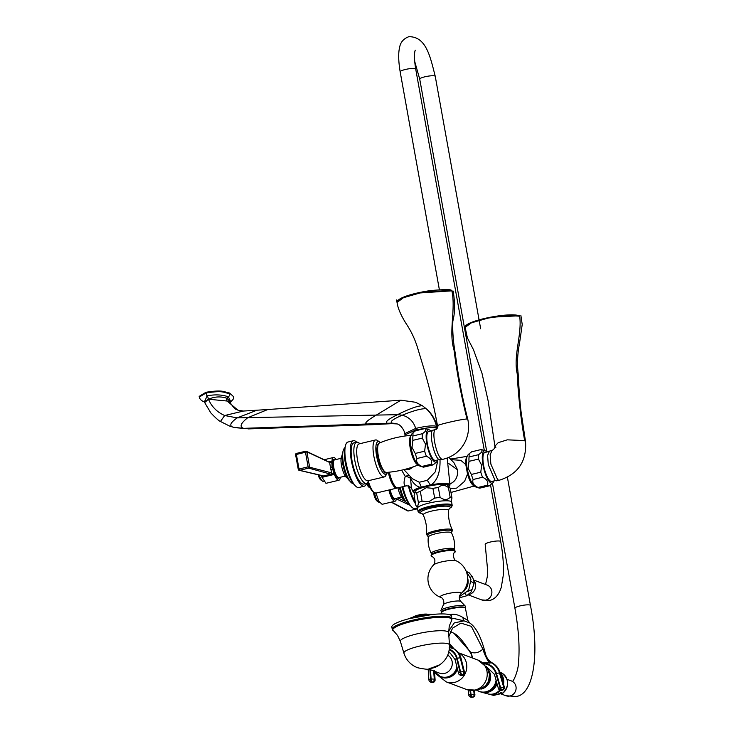 <?xml version="1.0" encoding="UTF-8"?>
<svg xmlns="http://www.w3.org/2000/svg" width="734" height="734" viewBox="0 0 734 734"><rect width="100%" height="100%" fill="white"/><g stroke="black" fill="none" stroke-linecap="round" stroke-linejoin="round"><path stroke-width="1.1" d="M389.369 472.173A16.075 4.643 76.6 0 0 396.938 487.789A16.075 4.643 76.6 0 0 397.874 487.871L406.379 485.844L409.022 486.046L406.379 485.844M409.168 486.11L411.462 488.138L410.526 478.44A7.303 4.046 149.8 0 0 410.691 476.935M401.59 470.173L405.26 476.357C403.718 481.532 403.691 484.688 405.186 485.825M409.077 475.192L405.26 476.357A7.303 3.459 -175.9 0 1 410.526 478.44L410.526 478.44C413.233 483.394 416.472 486.376 420.252 487.385A18.809 3.431 169.8 0 0 413.04 491.707L411.462 488.138M437.895 459.924L435.39 471.733L427.307 480.32L430.308 484.963L420.252 487.385L420.655 487.826L421.454 487.578L419.27 482.238L412.343 478.706L403.883 469.622M437.143 428.344L436.877 428.234C435.097 427.61 431.665 427.555 426.564 428.06L416.022 429.904L404.994 434.84L405.095 435.996M404.994 434.84L404.764 433.629L415.692 428.445C425.5 426.087 432.427 425.362 436.464 426.28C434.73 419.307 431.317 413.462 426.215 408.737L422.399 405.737L415.683 402.287L401.929 400.324M234.687 427.647L243.66 428.353C239.22 426.894 240.614 423.334 247.817 417.664L237.119 417.885C230.137 422.903 228.925 426.041 233.504 427.289L229.586 426.069L233.504 427.289L243.66 428.353L392.121 423.114C389.387 421.903 392.763 419.261 402.269 415.187C413.609 410.581 421.591 408.434 426.215 408.737L422.399 405.737C417.536 405.829 409.251 408.801 397.544 414.673L247.817 417.664L267.809 409.526L243.431 411.049L224.687 415.517C217.2 412.26 211.777 406.829 208.419 399.213L227.145 401.039L230.531 403.232C236.192 411.306 235.898 408.627 237.963 410.205L227.145 401.039A2.918 2.743 -69.5 0 1 227.026 398.305C220.925 396.232 214.796 396.516 208.621 399.168M230.531 403.232L230.458 402.204L227.026 398.305A3.358 3.156 110.5 0 1 228.338 396.782C221.925 394.626 214.851 394.323 207.135 395.855L204.428 401.819M230.705 401.682L228.338 396.782A2.881 2.707 -69.5 0 0 229.687 393.699C223.42 392.681 223.852 390.176 206.034 392.984L199.29 397.085C199.877 399.388 201.722 401.048 204.832 402.094M208.419 399.213L204.474 401.948L204.676 402.581L208.419 399.213A3.358 0.973 76.6 0 0 207.135 395.855A2.881 0.835 -103.4 0 1 206.034 392.984L205.905 392.286L199.171 396.388L199.29 397.085M229.558 393.011L233.55 396.654L229.558 393.011C223.292 391.984 223.732 389.488 205.905 392.286M453.942 462.741L457.53 469.788C458.117 477.072 455.374 481.862 449.291 484.156M414.655 492.743L415.215 491.229A16.653 3.046 -10.2 0 1 426.234 486.624A16.653 3.046 -10.2 0 1 447.804 485.367L450.208 488.174A18.625 3.404 169.8 0 0 448.401 487.495C444.538 484.679 441.189 484.715 438.354 487.596A18.625 3.404 169.8 0 0 432.904 488.349L426.215 487.715L420.307 491.349A18.625 3.404 -10.2 0 0 416.655 492.771L414.655 492.743L414.114 495.679L415.875 505.469L417.683 507.579M427.307 480.32L419.27 482.238M405.627 469.182L409.563 469.301L413.609 466.714M447.189 458.08L450.006 485.055A18.809 3.431 169.8 0 0 431.308 484.752C437.501 480.265 440.4 471.87 440.005 459.567M413.903 492.496A21.185 6.12 76.6 0 0 414.38 493.771M409.077 486.073A21.185 6.12 76.6 0 0 415.169 501.524M408.379 485.853A23.378 6.753 76.6 0 0 415.591 503.882M402.828 486.688A23.378 6.753 76.6 0 0 413.618 508.378A23.378 6.753 -103.4 0 0 414.967 508.497L417.508 507.891M402.085 486.862A21.185 6.12 76.6 0 0 410.609 505.809M409.379 504.542A18.258 5.276 -103.4 0 1 408.645 504.405A18.258 5.276 76.6 0 1 400.186 487.321M399.443 487.495A16.075 4.643 76.6 0 0 406.113 502.157M397.956 487.853A11.689 3.376 76.6 0 0 403.416 499.019A11.689 3.376 -103.4 0 0 403.672 499.083M396.498 498.258A11.689 3.376 -103.4 0 1 395.039 501.239A11.689 3.376 -103.4 0 1 388.892 490.009M382.111 504.322L378.872 501.322L375.964 493.092M417.563 508.745L417.49 508.8A1.165 1.165 0 0 0 417.573 508.772L408.315 510.956L407.067 510.231M397.92 497.918L405.324 501.414M396.397 498.918L410.113 505.35M416.187 508.203L417.49 508.8L408.315 510.956L391.552 502.065M379.478 502.322A9.129 2.642 -103.4 0 1 374.569 493.046M373.468 492.431A7.67 2.22 76.6 0 0 373.542 492.844A7.67 2.22 -103.4 0 0 377.744 501.23M467.017 456.731A15.157 4.376 76.6 0 0 465.796 464.585L460.824 460.319L450.437 459.603M450.3 488.688L456.686 488.11L464.594 481.321L467.512 474.063L465.806 464.585M469.063 456.952A18.625 5.386 -103.4 0 0 469.008 461.347L468.136 468.384L471.366 474.439A18.625 5.386 76.6 0 0 473.118 479.504C472.017 482.807 473.659 485.458 478.045 487.449A18.625 5.386 76.6 0 0 479.091 488.027L475.549 486.881A16.653 4.817 76.6 0 1 467.228 468.732A16.653 4.817 -103.4 0 1 467.943 454.97L469.164 453.75L469.063 456.952L478.485 454.713C482.082 452.337 482.944 450.63 481.054 449.566A18.625 5.386 -103.4 0 1 481.825 449.667L485.358 450.814A16.653 4.817 -103.4 0 1 486.981 451.97M481.054 449.566L471.632 451.814L469.164 453.75M469.008 461.347L478.43 459.099A18.625 5.386 -103.4 0 1 478.485 454.713M478.43 459.099L481.66 465.154L480.779 472.191A18.625 5.386 76.6 0 0 482.541 477.256C486.926 479.247 488.569 481.899 487.468 485.202A18.625 5.386 76.6 0 0 489.275 485.88L492.964 482.724A16.653 4.817 76.6 0 0 493.89 480.963M492.964 482.724A16.653 4.817 76.6 0 1 483.009 464.971A16.653 4.817 -103.4 0 1 485.358 450.814M488.826 451.529L484.89 452.465A14.9 4.303 76.6 0 0 483.578 465.182A14.9 4.303 76.6 0 0 491.798 481.458L495.432 480.596M479.091 488.027A18.625 5.386 76.6 0 0 479.852 488.128L489.275 485.88M471.366 474.439L480.779 472.191M473.118 479.504L482.541 477.256M478.045 487.449L487.468 485.202M492.064 450.428L490.147 454.722L490.853 464.072L497.707 479.843L499.184 480.275L496.588 480.816L495.111 480.394L488.294 464.686L487.587 455.383L489.505 451.116L492.064 450.428C494.037 449.346 494.982 447.923 494.909 446.171L495.826 447.465L494.909 446.171L498.202 442.685L507.277 439.84L524.654 440.583C520.791 418.646 518.314 396.369 517.222 373.762C513.084 355.761 522.204 334.585 519.672 316.198L519.342 315.794C509.047 311.858 463.815 321.033 465.007 327.447L471.402 322.832L488.174 318.07L507.313 315.418L519.672 316.198A0.587 0.55 -69.1 0 0 519.351 315.803M499.184 480.275C517.929 474.302 526.718 461.493 525.562 441.85L524.654 440.583L507.277 439.84L498.202 442.685L494.909 446.171L488.229 401.305L481.972 373.193L473.439 349.641L467.43 337.989L464.897 326.419M465.686 326.043L473.751 321.565L490.147 317.272L519.03 315.776M431.39 485.266L431.308 484.752L430.308 484.963L431.39 485.266A18.249 3.331 -10.2 0 1 448.832 486.559M380.377 442.602A16.799 4.854 76.6 0 0 379.68 442.024A16.799 4.854 76.6 0 0 376.588 455.933A16.799 4.854 76.6 0 0 387.112 473.182A16.799 4.854 76.6 0 0 387.479 472.357M379.68 442.024L377.34 440.437A18.992 5.487 76.6 0 0 376.625 440.051A18.992 5.487 76.6 0 0 375.524 439.96A18.992 5.487 76.6 0 0 373.845 456.153A18.992 5.487 76.6 0 0 383.24 476.806A18.992 5.487 76.6 0 0 384.341 476.907A18.992 5.487 76.6 0 0 385.745 475.66L387.112 473.182M375.524 439.96L359.201 443.85A18.992 5.487 76.6 0 0 357.871 461.824A18.992 5.487 76.6 0 0 366.908 480.706A18.992 5.487 -103.4 0 0 368.009 480.798L384.341 476.907M368.835 480.605L368.046 482.027A21.185 6.12 -103.4 0 1 366.477 483.422L363.761 484.073A21.185 6.12 -103.4 0 1 362.532 483.963A21.185 6.12 76.6 0 1 352.448 462.897A21.185 6.12 76.6 0 1 353.926 442.859L356.651 442.207A21.185 6.12 76.6 0 1 357.88 442.318A21.185 6.12 -103.4 0 1 358.678 442.74L360.027 443.657M366.477 483.422A21.185 6.12 -103.4 0 1 365.257 483.311A21.185 6.12 76.6 0 1 355.164 462.255A21.185 6.12 76.6 0 1 356.651 442.207M356.706 442.198A23.378 6.753 -103.4 0 0 354.77 440.84A23.378 6.753 76.6 0 0 353.421 440.721A23.378 6.753 76.6 0 0 351.779 462.842A23.378 6.753 76.6 0 0 362.917 486.082A23.378 6.753 -103.4 0 0 364.266 486.202A23.378 6.753 -103.4 0 0 366.541 483.403A9.203 2.661 -103.4 0 0 369.395 487.431A9.203 2.661 76.6 0 0 369.752 487.495M353.421 440.721L347.98 442.024A23.378 6.753 76.6 0 0 346.338 464.145A23.378 6.753 76.6 0 0 357.476 487.376A23.378 6.753 -103.4 0 0 358.825 487.495L364.266 486.202M345.301 446.391A21.185 6.12 76.6 0 0 346.09 466.503A21.185 6.12 76.6 0 0 354.467 484.807M353.238 483.541A18.258 5.276 -103.4 0 1 352.503 483.403A18.258 5.276 76.6 0 1 343.925 465.796A18.258 5.276 76.6 0 1 344.778 448.079M342.943 451.676A16.075 4.643 76.6 0 0 343.439 467.136A16.075 4.643 76.6 0 0 349.971 481.155M342.145 455.52A11.689 3.376 76.6 0 0 341.861 467.108A11.689 3.376 76.6 0 0 347.274 478.017A11.689 3.376 -103.4 0 0 347.521 478.082M321.079 475.467L322.006 477.339L333.924 474.503L331.318 474.192A1.165 0.853 -91.4 0 0 331.961 473.081L333.924 474.503L332.19 465.952A11.689 3.376 -103.4 0 1 333.465 457.502A11.689 3.376 -103.4 0 1 336.108 459.493M331.961 473.081L330.768 469.347L332.75 469.017A11.689 3.376 76.6 0 0 338.888 480.238A11.689 3.376 76.6 0 0 340.347 477.265M330.768 469.347L329.694 462.778A1.165 1.092 -64.7 0 0 329.126 462.071L329.419 462.108A1.165 0.844 -86.3 0 0 329.217 462.126M322.226 475.421L322.006 477.339L323.309 475.871L299.61 470.301L308.702 468.127L309.592 466.888L306.913 451.961L305.665 451.245L330.089 462.677A1.165 0.844 -86.3 0 0 329.428 462.108L329.465 462.108M320.694 475.375L325.969 483.321L338.888 480.238M330.153 465.952A1.606 0.505 -9.4 0 0 332.19 465.952L331.529 461.181L330.089 462.677M328.676 461.86L331.529 461.181L329.153 462.145M296.389 454.401L299.013 469.026L308.115 466.852L305.482 452.227L295.664 454.649L296.389 454.401L296.49 453.401L305.518 451.282M298.353 469.577L299.013 469.026L298.353 469.577L299.123 470.301L322.822 475.88A1.165 1.092 -76.7 0 0 323.309 475.871M330.621 474.136L308.702 468.127L308.115 466.852L331.502 472.843A1.165 1.101 -74.7 0 1 330.621 474.136L323.483 476.063A1.165 1.147 32 0 1 322.538 475.806M329.126 462.071L306.353 451.309A1.165 1.165 0 0 0 305.583 451.236L305.482 452.227L306.913 451.961M319.189 475.017A9.129 2.642 76.6 0 0 323.336 481.321M318.097 474.76A7.67 2.22 76.6 0 0 321.602 480.229M412.921 435.959A18.625 5.386 -103.4 0 0 412.866 440.345L411.994 447.382L415.215 453.438A18.625 5.386 76.6 0 0 416.976 458.502C415.866 461.805 417.518 464.457 421.903 466.448A18.625 5.386 76.6 0 0 422.94 467.035L419.408 465.879A16.653 4.817 76.6 0 1 411.086 447.731A16.653 4.817 -103.4 0 1 411.802 433.968L413.022 432.748L412.921 435.959L422.334 433.711C425.94 431.344 426.793 429.629 424.913 428.573A18.625 5.386 -103.4 0 1 425.674 428.665L429.207 429.821A16.653 4.817 -103.4 0 1 430.83 430.968M424.913 428.573L415.49 430.812L413.022 432.757M412.866 440.345L422.279 438.097A18.625 5.386 -103.4 0 1 422.334 433.711M422.279 438.097L425.509 444.153L424.637 451.19A18.625 5.386 76.6 0 0 426.39 456.254C430.785 458.255 432.427 460.897 431.317 464.2A18.625 5.386 76.6 0 0 433.124 464.879L436.822 461.723A16.653 4.817 76.6 0 0 437.748 459.961M436.822 461.723A16.653 4.817 76.6 0 1 426.867 443.969A16.653 4.817 -103.4 0 1 429.207 429.821M439.281 459.594L435.657 460.457A14.9 4.303 -103.4 0 1 427.427 444.18A14.9 4.303 -103.4 0 1 428.739 431.473L432.665 430.537M422.94 467.035A18.625 5.386 76.6 0 0 423.711 467.127L433.124 464.879M415.215 453.438L424.637 451.19M416.976 458.502L426.39 456.254M421.903 466.448L431.317 464.2M433.684 430.069C427.647 429.17 434.537 460.787 440.171 459.851L442.767 459.3C437.106 460.246 430.188 428.482 436.253 429.39M451.878 290.838C455.952 309.803 448.373 331.557 454.052 350.136C456.998 373.441 461.337 396.406 467.053 419.041L467.76 419.187L467.053 419.041C462.025 418.848 431.418 426.151 438.226 425.922C431.418 426.151 462.025 418.848 467.053 419.041C461.337 396.406 456.998 373.441 454.052 350.136C448.373 331.557 455.952 309.803 451.878 290.838L420.114 292.949L403.471 297.71L397.296 302.243C396.755 297.619 416.132 292.536 430.665 290.572C444.107 289.37 451.071 289.324 451.538 290.435L451.878 290.838A0.587 0.55 -69.8 0 0 451.548 290.444M451.236 290.416L421.793 292.049L405.498 296.408L397.865 300.903M452.383 292.848L452.373 291.04M452.594 293.747L453.428 292.068M415.875 505.469C417.233 507.35 418.086 506.377 418.417 502.561L416.655 492.771M418.417 502.561A18.625 3.404 -10.2 0 1 422.068 501.139L420.307 491.349M422.068 501.139L428.748 501.762L434.666 498.129L432.904 488.349M438.354 487.596L440.116 497.386A18.625 3.404 169.8 0 0 434.666 498.129M440.116 497.386C443.978 500.203 447.327 500.175 450.162 497.285L448.401 487.495M450.208 488.174L451.97 497.964A18.625 3.404 169.8 0 0 450.162 497.285M451.97 497.964L451.19 501.551M442.198 500.955A16.653 3.046 169.8 0 0 429.179 503.029A16.653 3.046 -10.2 0 0 425.904 503.891M417.472 508.231A17.341 3.165 -10.2 0 1 428.986 503.084A17.341 3.165 169.8 0 1 451.612 502.093L452.199 505.341A17.341 3.165 169.8 0 0 429.573 506.332A17.341 3.165 -10.2 0 0 418.059 511.479L417.472 508.231M442.024 611.835A11.551 2.11 -10.2 0 1 449.694 608.532A11.551 2.11 -10.2 0 1 464.714 607.752M465.439 608.312A12.139 2.22 169.8 0 0 449.603 609.018A12.139 2.22 169.8 0 0 441.547 612.615C442.758 611.679 438.648 611.679 449.658 608.532C458.346 606.137 467.494 607.156 465.439 608.312L467.842 620.413L463.126 617.615C458.401 614.734 454.208 613.697 450.557 614.496L449.722 614.734M463.126 617.615A5.257 2.853 -66.8 0 0 464.035 620.845L453.906 618.487M448.621 631.139L454.3 622.909L464.035 620.845L469.65 622.937L467.842 620.413M472.384 657.967L470.485 652.058C474.843 653.728 478.972 652.737 482.88 649.104L485.587 654.425M470.989 653.691C464.072 642.213 458.401 635.415 453.988 633.314L470.485 652.058A14.607 10.707 93.2 0 1 472.467 658.003M482.844 662.82L492.257 662.94M489.404 663.105A14.607 3.652 65 0 1 482.88 649.104L471.347 626.359L460.924 623.111L452.584 628.13M449.171 647.416L454.071 648.874C457.649 651.131 460.007 654.37 461.117 658.6A2.486 0.679 -14 0 0 460.98 658.444A17.387 16.075 -60.6 0 0 454.034 648.856A14.607 13.084 119.7 0 1 449.373 643.608M483.293 663.178A14.9 14.157 99.6 0 1 496.468 673.482L499.496 672.849A17.387 16.524 99.6 0 0 492.046 663.077A14.607 14.148 93.9 0 1 485.101 652.7M469.622 622.927C476.054 627.047 481.339 637.369 485.468 653.884C486.541 657.875 488.862 660.921 492.422 663.013C496.294 665.288 498.9 668.619 500.249 673.023L500.12 672.959A17.387 16.524 99.6 0 0 492.542 663.105A14.607 14.478 67.8 0 1 485.302 653.306M500.249 673.023L504.322 686.978L498.395 688.437A2.486 2.486 0 0 0 500.368 690.189L500.992 690.299A2.486 2.486 0 0 0 502.203 690.208A2.486 0.688 71.3 0 0 502.295 690.144M500.992 690.299A2.486 2.358 99.6 0 0 502.102 690.208L501.469 690.107L502.102 690.208A2.486 0.688 71.3 0 0 502.203 690.208L502.735 690.024A2.486 0.688 71.3 0 0 502.836 689.951M496.248 680.73L494.404 674.344L486.541 666.701M477.091 690.382A13.148 12.359 -69.5 0 0 479.109 691.373A13.148 12.359 -69.5 0 0 496.046 680.4L498.395 688.437M479.109 691.373L480.045 691.722A13.148 12.359 -69.5 0 0 496.643 682.436M468.898 695.07L470.485 694.603A2.486 0.743 -98.1 0 0 471.531 697.19A2.486 2.358 99.6 0 1 470.833 697.181L471.467 697.291A2.486 2.358 99.6 0 0 472.155 697.3A2.486 0.743 81.9 0 0 472.228 697.3L472.779 697.217A2.486 0.743 81.9 0 1 472.705 697.217L471.531 697.19L472.705 697.217A2.486 2.358 -80.4 0 0 474.779 694.428L474.467 690.731M471.467 697.291A2.486 2.486 0 0 0 472.228 697.3L472.228 697.3A2.486 0.743 81.9 0 0 472.292 697.282M470.833 697.181L470.833 697.181A2.486 2.486 0 0 1 468.778 695.015L468.209 690.043M504.322 686.978A2.486 2.486 0 0 1 502.735 690.024A2.486 0.688 71.3 0 1 502.625 690.033A2.486 2.358 -80.4 0 0 504.203 686.905L500.12 672.959L499.496 672.849L503.57 686.804A2.486 2.358 -80.4 0 1 502.001 689.923A2.486 0.688 -108.7 0 1 500.551 687.437L496.468 673.482M500.368 690.189A2.486 2.358 99.6 0 0 501.469 690.107A2.486 0.688 -108.7 0 1 500.019 687.611L495.936 673.665L494.404 674.344M488.174 669.591A11.983 11.258 110.5 0 1 490.486 674.757A11.983 11.258 -69.5 0 1 480.871 689.125M474.357 690.74L474.779 694.428L474.146 694.318A2.486 2.358 -80.4 0 1 472.081 697.116A2.486 0.743 -98.1 0 1 471.035 694.529L474.146 694.318L473.742 690.758M484.293 686.969A11.983 11.258 -69.5 0 0 489.55 674.408A11.983 11.258 110.5 0 0 489.339 673.463M457.502 669.289A13.148 12.359 110.5 0 1 441.336 677.243L440.868 677.069A13.148 12.359 -69.5 0 0 457.282 668.399M434.326 670.692L434.482 671.362A13.148 12.359 -69.5 0 0 440.868 677.069L434.51 671.491L435.097 679.831A2.486 0.55 176 0 0 434.95 679.666L434.28 679.28A2.486 0.55 176 0 0 431.115 679.152L430.564 679.234A2.486 0.55 176 0 0 428.913 679.877L428.913 679.877A2.486 2.486 0 0 0 430.17 681.858L430.849 682.244A2.486 2.486 0 0 0 432.427 682.537A2.486 0.771 81.7 0 0 432.592 682.446M464.539 672.307A2.486 0.679 -14 0 0 464.402 672.151A2.486 2.294 -60.6 0 1 462.714 675.225L461.493 675.023L462.714 675.225A2.486 0.661 71.5 0 0 462.915 675.262A2.486 2.486 0 0 0 464.539 672.307L461.117 658.6M458.649 673.463A2.486 0.679 -14 0 1 458.511 673.307A2.486 0.679 -14 0 1 460.099 672.243A2.486 0.661 -108.5 0 0 461.493 675.023A2.486 2.294 119.4 0 1 459.695 674.867L460.374 675.252A2.486 2.294 119.4 0 0 462.172 675.408A2.486 0.661 71.5 0 0 462.383 675.445L462.915 675.262M450.373 653.159L448.676 652.434M430.454 669.738L431.115 679.152A2.486 0.771 -98.3 0 0 432.106 682.033L432.785 682.418L432.106 682.033A2.486 2.294 -60.6 0 0 434.28 679.28L433.693 670.949M430.849 682.244A2.486 2.294 119.4 0 0 432.234 682.501A2.486 0.771 81.7 0 0 432.427 682.537L432.977 682.455A2.486 0.771 81.7 0 1 432.785 682.418A2.486 2.294 -60.6 0 0 434.95 679.666L434.363 671.206M430.17 681.858A2.486 2.294 119.4 0 0 431.555 682.115A2.486 0.771 -98.3 0 1 430.564 679.234L429.885 669.527M440.189 664.609L429.032 668.958M449.456 644.947C449.685 655.279 444.96 662.738 435.28 667.325L429.977 668.812C429.225 669.674 425.087 669.316 417.573 667.738C410.737 665.004 406.177 660.141 403.893 653.141A23.149 4.23 -10.2 0 1 422.298 645.498A23.149 4.23 -10.2 0 1 448.217 643.819A23.149 4.23 169.8 0 1 449.456 644.947L448.667 632.653A24.552 4.487 169.8 0 0 447.355 631.451A24.552 4.487 169.8 0 0 419.866 633.24A24.552 4.487 169.8 0 0 400.351 641.342L403.893 653.141M393.296 630.928A30.03 5.487 169.8 0 1 412.701 621.212A30.03 5.487 169.8 0 1 451.639 620.432L451.649 616.211A30.388 5.551 169.8 0 0 412.003 617.955A30.388 5.551 169.8 0 0 391.828 626.974L392.24 629.267L397.525 635.442L400.351 641.342M455.227 659.756A2.486 0.679 -14 0 1 455.089 659.6A2.486 0.679 -14 0 1 456.667 658.536L460.099 672.243L460.631 672.06L457.209 658.352A2.486 0.679 -14 0 1 460.301 658.059L460.98 658.444L464.402 672.151L463.723 671.766A2.486 2.294 -60.6 0 1 462.035 674.849A2.486 0.661 -108.5 0 1 460.631 672.06A2.486 0.679 -14 0 1 463.723 671.766L460.301 658.059A17.387 16.075 -60.6 0 0 453.236 648.397A14.607 12.028 119.9 0 1 449.419 644.36M481.018 692.043A13.148 12.359 -69.5 0 0 481.908 692.309A13.148 12.359 -69.5 0 0 487.706 692.373A13.148 12.359 110.5 0 0 497.046 683.813M481.908 692.309L487.871 693.887A12.533 11.781 -69.5 0 0 493.395 693.942A12.533 11.781 110.5 0 0 499.808 690.033M500.395 673.537A12.533 11.781 110.5 0 1 503.029 682.547M503.065 682.088A12.083 11.359 110.5 0 1 503.038 682.565M502.524 677.519A12.175 11.441 110.5 0 1 503.102 682.776M499.882 690.061A12.175 11.441 110.5 0 1 496.927 692.474M502.056 676.28A12.175 11.441 110.5 0 1 503.129 682.904M499.927 690.079A12.175 11.441 110.5 0 1 495.762 693.107M488.266 693.988A12.45 11.707 -69.5 0 0 488.661 694.098A12.45 11.707 -69.5 0 0 494.147 694.153A12.45 11.707 110.5 0 0 500.551 690.226M500.212 672.894A12.45 11.707 110.5 0 1 503.515 684.207M501.46 672.894A12.001 11.276 -69.5 0 1 502.753 693.235L493.643 695.401L490.991 694.713A12.23 11.487 110.5 0 0 496.267 694.74A12.23 11.487 110.5 0 0 501.093 692.309L502.744 693.263C509.635 685.684 509.203 678.895 501.46 672.894L499.973 672.16M473.678 580.209A8.762 8.239 -69.5 0 1 468.888 594.613A8.762 8.239 110.5 0 1 468.292 594.733M459.319 596.962L460.649 597.448L459.31 597.054M470.632 577.704L471.494 575.695L472.604 577.08L473.852 581.071L474.081 583.457L471.219 581.502M467.815 591.485L471.788 589.622L471.256 591.843L466.631 595.806L465.365 593.889M472.604 577.08L468.934 572.492L467.283 571.896M467.65 578.117A12.276 11.533 110.5 0 1 467.943 579.346A12.276 11.533 -69.5 0 1 462.319 592.366M388.855 472.228A14.093 4.074 76.6 0 0 394.314 485.238M388.286 472.283A16.075 4.643 76.6 0 0 395.892 488.037A16.075 4.643 -103.4 0 0 396.819 488.119A16.075 4.643 -103.4 0 0 397.323 487.89M370.312 488.082A10.661 3.083 -103.4 0 1 367.367 482.935M414.664 492.707A18.249 3.331 -10.2 0 1 420.655 487.826M422.701 405.884L415.673 402.287L400.892 400.204L376.313 415.095C366.78 420.72 363.725 423.683 367.128 423.995L372.367 424.692L391.892 423.637L387.534 423.279C384.506 422.252 387.836 419.38 397.544 414.673L402.269 415.187C409.104 417.086 413.581 421.509 415.692 428.445L416.022 429.904A7.303 2.11 -103.4 0 1 416.15 430.656M437.235 428.179L436.877 428.234A7.303 6.863 -69.5 0 0 436.959 428.638M426.766 429.023A7.303 2.505 -96.3 0 1 426.564 428.06C431.583 427.408 435.005 427.39 436.831 427.986L436.464 426.28L437.308 426.995C435.519 419.894 431.968 413.903 426.665 409.003M391.892 423.637L397.14 423.931L392.121 423.114L395.433 423.5M229.623 426.087L220.457 421.481L224.687 415.517L237.119 417.885L256.744 410.297M457.53 469.788L448.593 463.42M421.454 487.578A16.478 3.009 -10.2 0 1 430.39 485.44M390.158 489.716A9.129 2.642 76.6 0 0 394.984 498.615L401.452 497.074M389.451 489.881A9.716 2.808 76.6 0 0 395.378 498.524M408.462 510.919L408.398 510.965A1.165 1.165 0 0 1 407.581 510.864L391.167 502.157M374.423 492.991A7.67 2.22 76.6 0 0 376.579 499.248M467.503 474.063A15.157 4.376 76.6 0 0 473.935 485.724M520.865 315.345L522.223 324.483L519.544 343.154C517.47 353.632 517.011 363.844 518.167 373.78C518.81 385.24 519.8 403.92 521.525 414.976L525.562 441.85L524.654 440.583C520.791 418.646 518.314 396.369 517.222 373.762C513.084 355.761 522.204 334.585 519.672 316.198M410.875 435.73A15.157 4.376 76.6 0 0 410.242 448.217A15.157 4.376 76.6 0 0 417.784 464.723M411.783 435.271C400.599 436.143 389.818 438.712 379.45 442.987A15.157 4.376 76.6 0 0 378.891 458.677A15.157 4.376 76.6 0 0 386.469 472.439C397.654 471.567 408.434 468.998 418.811 464.723M341.071 458.319L334.603 459.86A9.129 2.642 76.6 0 0 333.796 467.65A9.129 2.642 76.6 0 0 338.842 477.623L345.31 476.082M334.998 459.768A9.716 2.808 76.6 0 0 333.071 467.705A9.716 2.808 76.6 0 0 336.117 476.476A9.716 2.808 76.6 0 0 339.227 477.531M332.438 467.466L330.447 467.631M295.591 454.603A1.165 1.165 0 0 1 296.49 453.401L305.665 451.245M299.013 469.026L299.61 470.301M319.042 474.99A7.67 2.22 76.6 0 0 320.428 478.256M452.199 505.341L450.685 507.653A16.836 3.074 169.8 0 0 447.254 504.937A16.836 3.074 169.8 0 0 429.876 507.166A16.836 3.074 -10.2 0 0 420.288 513.121L418.059 511.479M420.288 513.121L421.83 513.47A15.12 2.762 -10.2 0 1 430.564 508.148A15.12 2.762 169.8 0 1 446.061 506.148A15.12 2.762 169.8 0 1 449.364 508.506L450.685 507.653M448.557 510.424A12.873 2.349 169.8 0 0 431.757 511.048A12.873 2.349 -10.2 0 0 423.243 514.974C426.032 521.223 427.124 527.755 426.518 534.563A13.12 2.395 -10.2 0 1 435.234 530.792A13.12 2.395 169.8 0 1 452.309 529.92C449.373 523.755 448.116 517.25 448.557 510.424L449.245 508.579M451.483 531.994A12.625 2.303 169.8 0 0 448.272 530.177A12.625 2.303 169.8 0 0 435.574 531.856A12.625 2.303 -10.2 0 0 428.023 536.224M426.518 534.563L428.564 536.352L427.968 536.178L428.298 537.031A11.799 2.156 -10.2 0 1 436.143 533.646A11.799 2.156 169.8 0 1 451.502 532.856L451.52 531.948L451.025 532.315C452.502 530.957 452.924 530.168 452.309 529.92M451.502 532.856C454.098 538.05 455.071 543.536 454.41 549.307A11.753 2.147 169.8 0 0 439.079 549.858A11.753 2.147 -10.2 0 0 431.317 553.464C428.684 548.289 427.674 542.811 428.298 537.031M431.372 554.317A12.359 2.257 -10.2 0 1 439.171 551.39A12.359 2.257 169.8 0 1 454.649 550.124L454.961 552.179A12.359 2.257 169.8 0 0 451.612 550.472A12.359 2.257 169.8 0 0 439.299 552.106A12.359 2.257 -10.2 0 0 431.794 556.344L431.372 554.317M431.794 556.344C435.198 558.253 435.794 561.106 433.592 564.914A11.891 2.174 -10.2 0 1 441.217 561.987A11.891 2.174 169.8 0 1 456.264 560.84C453.869 560.849 452.061 553.051 454.961 552.179M460.897 593.76A10.707 1.954 169.8 0 0 457.906 592.31A10.707 1.954 169.8 0 0 447.281 593.733A10.707 1.954 -10.2 0 0 440.73 597.384C442.107 597.485 444.703 600.375 443.483 604.577A8.872 1.624 -10.2 0 1 449.346 602.146A8.872 1.624 169.8 0 1 460.824 601.458C458.778 598.715 458.796 596.146 460.897 593.76A19.873 19.873 0 0 0 456.264 560.84M460.824 601.458L465.319 606.137A12.496 2.285 169.8 0 0 449.153 607.11A12.496 2.285 -10.2 0 0 440.895 610.532L441.547 612.294M441.978 611.532A11.762 2.147 -10.2 0 1 449.621 608.504A11.762 2.147 169.8 0 1 464.659 607.449M450.557 614.496A5.257 1.523 -103.4 0 1 450.658 615.12M457.209 658.352A14.9 13.781 -60.6 0 0 449.327 649.186M474.898 694.483A2.486 2.486 0 0 1 472.779 697.217A2.486 0.743 81.9 0 0 472.861 697.19M470.586 690.556L471.035 694.529L470.485 694.603L470.008 690.455M483.99 663.793A14.322 13.607 99.6 0 1 495.936 673.665M477.816 660.004A15.781 14.827 110.5 0 1 487.165 675.665A15.781 14.827 110.5 0 1 475.036 690.052A15.781 14.827 -69.5 0 1 466.76 689.565L477.577 690.272L485.431 685.923L488.605 681.033L489.459 674.335L487.11 667.564L477.816 660.004L458.31 652.709M437.565 675.179L446.318 681.914A15.781 14.827 -69.5 0 0 454.585 682.4A15.781 14.827 110.5 0 0 466.659 668.573A15.781 14.827 110.5 0 0 458.355 652.765M456.667 658.536A14.322 13.24 -60.6 0 0 449.245 649.783M447.731 655.132A9.937 9.34 110.5 0 1 452.144 661.582A9.937 9.34 110.5 0 1 448.878 671.142A9.937 9.34 110.5 0 1 439.418 673.096L428.518 669.023M456.924 666.958A12.744 11.983 110.5 0 1 446.896 677.069A12.744 11.983 110.5 0 1 434.638 671.307M435.097 679.831A2.486 2.486 0 0 1 432.977 682.455A2.486 0.771 81.7 0 0 433.179 682.326M459.695 674.867A2.486 2.486 0 0 1 458.511 673.307L455.089 659.6L450.217 653.067A11.836 10.946 -60.6 0 0 448.694 652.37M430.922 668.059L429.335 668.435L430.922 668.059M452.061 618.505A30.388 5.551 169.8 0 0 412.416 620.248A30.388 5.551 169.8 0 0 392.24 629.267M410.994 618.202A18.166 3.321 -10.2 0 1 430.619 614.67L410.985 618.202M409.343 618.615A13.056 2.385 -10.2 0 1 420.6 615.257A13.056 2.385 -10.2 0 1 432.308 614.486L409.324 618.624M410.187 618.404A13.295 2.431 -10.2 0 1 431.454 614.569M429.491 614.743A13.295 2.431 169.8 0 0 412.077 617.872M425.995 614.505A7.744 1.413 169.8 0 0 415.279 616.432M413.884 616.826A7.744 1.413 -10.2 0 1 420.527 614.853A7.744 1.413 -10.2 0 1 427.436 614.386M413.481 616.945A7.505 1.367 -10.2 0 1 420.233 614.661A7.505 1.367 -10.2 0 1 427.711 614.294M493.652 695.401L493.092 695.272A12.001 11.276 -69.5 0 0 493.643 695.401L488.661 694.098M507.038 679.308L511.405 680.941A7.89 7.413 110.5 0 1 516.075 688.767A7.89 7.413 110.5 0 1 510.011 695.97A7.89 7.413 110.5 0 1 505.873 695.722L500.771 693.813M511.405 680.941L512.378 681.143C512.323 683.556 518.644 671.399 518.58 661.306C519.819 646.837 518.599 629.139 514.919 608.22A7.89 1.44 -10.2 0 1 520.158 605.88A7.89 1.44 -10.2 0 1 530.453 605.431L507.405 477.311M486.77 451.759L419.729 79.125A7.89 1.44 -10.2 0 1 424.958 76.786A7.89 1.44 -10.2 0 1 435.253 76.336L479.073 319.859M415.27 50.187C415.517 49.921 413.077 52.664 415.701 69.024A7.89 1.44 169.8 0 0 405.407 69.473A7.89 1.44 169.8 0 0 400.168 71.813C397.856 57.958 398.764 50.811 399.553 47.783C400.314 42.48 403.397 38.783 408.792 36.7C426.353 36.425 430.262 57.013 435.253 76.336M490.541 484.972L500.716 541.564A7.89 1.44 169.8 0 0 490.431 542.013A7.89 1.44 169.8 0 0 485.192 544.362L487.642 570.346L487.266 576.887L485.541 584.512M500.716 541.564C503.029 554.473 503.854 565.886 503.203 575.795L501.304 587.228C499.001 594.714 495.111 599.127 489.633 600.485L481.651 599.898A7.89 7.413 -69.5 0 0 485.789 600.146A7.89 7.413 -69.5 0 0 491.853 592.953A7.89 7.413 -69.5 0 0 487.183 585.117L473.641 580.053M396.819 488.119L375.872 493.12A16.075 4.643 -103.4 0 1 374.936 493.037A16.075 4.643 -103.4 0 1 368.385 481.421M373.845 492.331A15.194 4.395 -103.4 0 1 367.991 482.128M368.211 484.945A9.203 2.661 -103.4 0 1 367.294 482.99M414.637 492.78L413.04 491.707M397.14 423.931C401.388 424.812 404.957 432.023 404.764 433.629M248.028 428.913L372.367 424.692M400.892 400.204L267.809 409.526M230.458 402.204L230.77 401.617L230.1 402.012C232.944 400.14 234.091 398.351 233.55 396.654M237.954 410.205L243.431 411.049M204.676 402.581L210.851 412.921C215.879 418.187 219.071 421.041 220.457 421.481M437.308 426.995L437.455 427.601M448.887 486.614L450.006 485.055M448.933 457.383L454.007 462.805M382.13 504.313L395.039 501.239M467.145 456.337L450.52 459.08M474.228 486.018L450.979 492.459M324.153 459.723L333.465 457.502M295.591 454.594L298.279 469.521A1.165 1.165 0 0 0 299.123 470.301M379.45 442.987C377.193 443.896 376.45 447.694 377.221 454.374L379.909 464.833C383.414 471.522 385.598 474.054 386.469 472.439M396.791 299.867C397.002 306.216 400.158 314.207 406.26 323.832C411.416 331.575 415.297 339.934 417.903 348.889L422.215 363.137C428.573 383.698 433.675 404.581 437.51 425.775C438.079 426.83 437.547 428.05 435.913 429.427L433.354 430.115M453.401 291.958L453.19 291.095C455.108 303.225 454.997 313.198 452.85 321.015C452.41 331.227 453.236 342.108 455.319 353.669C458.108 375.753 462.255 397.599 467.76 419.187C469.365 426.628 468.659 433.849 465.631 440.822C461.016 450.557 453.484 456.704 443.033 459.273M421.958 513.497L423.243 514.974M431.317 553.464L431.298 554.39M454.741 550.17L454.41 549.307M433.592 564.914A19.873 19.873 0 0 0 440.73 597.384M443.483 604.577L440.895 610.532M465.319 606.137L465.319 608.018M441.547 612.615L441.758 613.927M453.961 633.295L450.502 631.653M454.107 618.487L452.061 618.523M448.703 636.708L452.548 628.176M446.318 681.914L466.76 689.565M460.374 675.252A2.486 2.486 0 0 0 462.383 675.445M428.151 669.059L428.913 679.877M451.639 620.432L449.254 626.13L448.667 632.653M413.416 616.964L416.591 615.532L423.426 614.202L426.784 614.11L428.399 614.872M454.052 648.865L449.355 643.406M530.453 605.431C540.022 654.6 533.554 694.621 516.039 696.493L505.873 695.722M480.669 328.759L479.137 320.253M514.919 608.22L492.441 483.247M414.673 61.335L419.729 79.125M415.701 69.024L484.33 450.483M400.168 71.813L439.372 289.701M468.136 594.843L481.651 599.898M466.631 595.806L460.649 597.448M474.081 583.457L471.256 591.843M459.365 596.623L468.65 590.347L470.989 579.218L465.916 570.657M375.872 493.12L372.734 491.752L371.055 489.45L367.963 482.174"/></g></svg>
